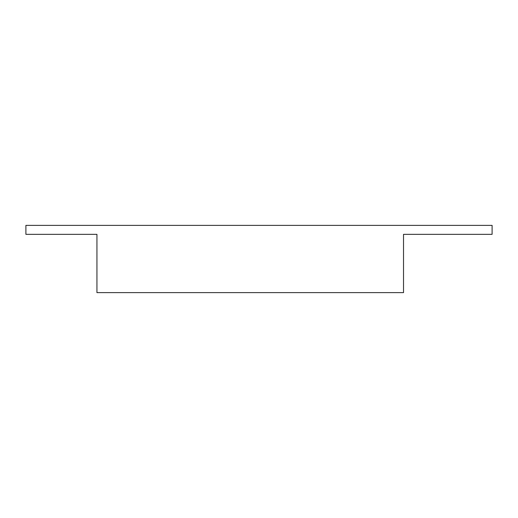 <?xml version="1.0" encoding="UTF-8"?>
<svg xmlns="http://www.w3.org/2000/svg" width="518" height="518" viewBox="0 0 518 518"><rect width="100%" height="100%" fill="white"/><g stroke="black" fill="none" stroke-linecap="round" stroke-linejoin="round"><path stroke-width="0.78" d="M492.1 234.343L492.1 225.382L25.9 225.382L25.9 234.343L96.937 234.343L96.937 292.618L403.522 292.618L403.522 234.343L492.1 234.343"/></g></svg>
